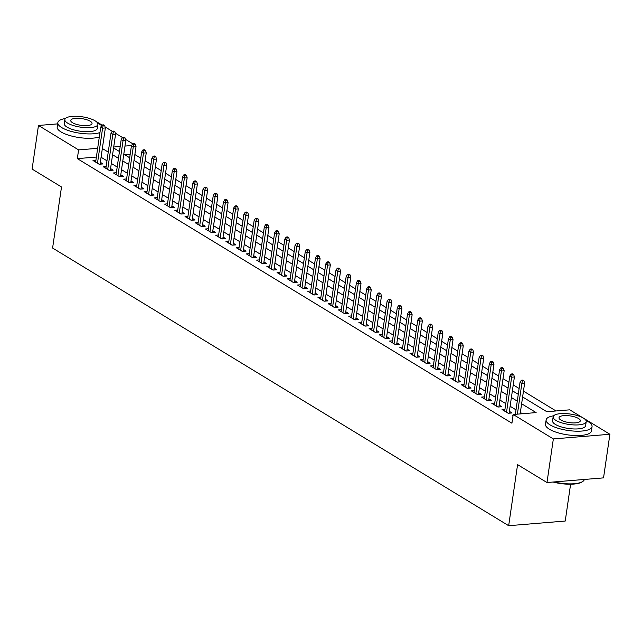 <?xml version="1.0" encoding="UTF-8"?>
<svg xmlns="http://www.w3.org/2000/svg" width="642" height="642" viewBox="0 0 642 642"><rect width="100%" height="100%" fill="white"/><g stroke="black" fill="none" stroke-linecap="round" stroke-linejoin="round"><path stroke-width="0.96" d="M570.602 484.22L565.233 521.039L508.673 525.702L52.596 248.037L61.504 186.974L32.1 169.079L38.464 125.463L57.652 123.882M95.819 121.29L102.046 125.078M105.063 126.915L112.278 131.305M115.287 133.135L122.502 137.532M125.511 139.362L132.725 143.76M556.02 410.96L523.463 391.13M519.121 388.49L513.231 384.911M508.897 382.271L503.007 378.684M498.673 376.043L492.783 372.456M488.442 369.816L482.559 366.229M478.218 363.589L472.327 360.01M467.994 357.369L462.104 353.782M457.77 351.142L451.88 347.555M447.538 344.915L441.656 341.327M437.314 338.687L431.424 335.1M427.091 332.46L421.2 328.881M416.867 326.24L410.976 322.653M406.635 320.013L400.744 316.426M396.411 313.786L390.521 310.198M386.187 307.558L380.297 303.979M375.955 301.331L370.073 297.752M365.731 295.111L359.841 291.524M355.507 288.884L349.617 285.297M345.284 282.657L339.393 279.069M335.052 276.429L329.169 272.85M324.828 270.21L318.938 266.623M314.604 263.982L308.714 260.395M304.38 257.755L298.49 254.168M294.148 251.528L288.258 247.94M283.925 245.3L278.034 241.721M273.701 239.081L267.81 235.494M263.469 232.853L257.586 229.266M253.245 226.626L247.355 223.039M243.021 220.399L237.131 216.819M232.797 214.179L226.907 210.592M222.565 207.952L216.683 204.365M212.342 201.724L206.451 198.137M202.118 195.497L196.227 191.91M191.894 189.27L186.003 185.69M181.662 183.05L175.772 179.463M171.438 176.823L165.548 173.236M161.214 170.595L155.324 167.008M150.982 164.368L145.1 160.789M140.758 158.141L134.868 154.561M522.612 396.965L546.832 411.715L569.759 409.829L582.671 417.685M584.116 418.56L609.9 434.265L553.348 438.927L513.207 414.491L536.134 412.597L521.617 403.762M553.348 438.927L546.984 482.535L603.536 477.873L609.9 434.265M513.03 415.695L512.276 415.759L512.958 416.177M504.957 409.299L502.052 409.532L508.191 413.271L512.011 412.958L509.379 411.353M494.725 403.072L491.828 403.312L497.959 407.044L501.787 406.731L499.147 405.126M484.501 396.844L481.604 397.085L487.735 400.817L491.555 400.504L488.923 398.899M474.277 390.617L471.372 390.858L477.512 394.597L481.331 394.276L478.699 392.679M464.054 384.389L461.149 384.63L467.288 388.37L471.108 388.057L468.475 386.452M453.822 378.17L450.925 378.411L457.056 382.142L460.876 381.829L458.244 380.224M443.598 371.943L440.693 372.183L446.832 375.915L450.652 375.602L448.02 373.997M433.374 365.715L430.469 365.956L436.608 369.688L440.428 369.375L437.796 367.77M423.142 359.488L420.245 359.729L426.376 363.468L430.204 363.147L427.572 361.55M412.918 353.269L410.021 353.501L416.152 357.241L419.972 356.928L417.34 355.323M402.695 347.041L399.789 347.282L405.929 351.013L409.748 350.701L407.116 349.096M392.471 340.814L389.566 341.054L395.705 344.786L399.525 344.473L396.892 342.868M382.239 334.586L379.342 334.827L385.473 338.567L389.301 338.246L386.661 336.649M372.015 328.359L369.118 328.6L375.249 332.339L379.069 332.018L376.437 330.421M361.791 322.14L358.886 322.372L365.025 326.112L368.845 325.799L366.213 324.194M351.567 315.912L348.662 316.153L354.801 319.885L358.621 319.572L355.989 317.967M341.335 309.685L338.438 309.925L344.569 313.657L348.389 313.344L345.757 311.739M331.112 303.457L328.206 303.698L334.346 307.438L338.165 307.117L335.533 305.52M320.888 297.238L317.983 297.471L324.122 301.21L327.942 300.897L325.309 299.292M310.656 291.011L307.759 291.251L313.89 294.983L317.718 294.67L315.086 293.065M300.432 284.783L297.535 285.024L303.666 288.756L307.486 288.443L304.854 286.838M290.208 278.556L287.303 278.797L293.442 282.528L297.262 282.215L294.63 280.61M279.984 272.328L277.079 272.569L283.218 276.309L287.038 275.988L284.406 274.391M269.752 266.109L266.855 266.342L272.986 270.081L276.814 269.768L274.174 268.163M259.528 259.882L256.631 260.122L262.763 263.854L266.582 263.541L263.95 261.936M249.305 253.654L246.4 253.895L252.539 257.627L256.359 257.314L253.726 255.709M239.081 247.427L236.176 247.668L242.315 251.407L246.135 251.086L243.503 249.489M228.849 241.199L225.952 241.44L232.083 245.18L235.903 244.867L233.271 243.262M218.625 234.98L215.72 235.221L221.859 238.952L225.679 238.639L223.047 237.034M208.401 228.753L205.496 228.993L211.635 232.725L215.455 232.412L212.823 230.807M198.169 222.525L195.272 222.766L201.403 226.498L205.231 226.185L202.599 224.58M187.945 216.298L185.048 216.539L191.18 220.278L194.999 219.957L192.367 218.36M177.722 210.078L174.817 210.311L180.956 214.051L184.776 213.738L182.143 212.133M167.498 203.851L164.593 204.092L170.732 207.823L174.552 207.51L171.92 205.905M157.266 197.624L154.369 197.864L160.5 201.596L164.328 201.283L161.688 199.678M147.042 191.396L144.145 191.637L150.276 195.377L154.096 195.056L151.464 193.459M136.818 185.169L133.913 185.41L140.052 189.149L143.872 188.828L141.24 187.231M126.594 178.949L123.689 179.182L129.828 182.922L133.648 182.609L131.016 181.004M116.362 172.722L113.465 172.963L119.597 176.694L123.416 176.381L120.784 174.776M106.139 166.495L103.234 166.735L109.373 170.467L113.193 170.154L110.56 168.549M130.19 154.265L124.692 154.714M96.38 157.049L77.329 158.622L511.931 423.214L513.207 414.491M522.395 413.729L520.349 412.485M516.008 409.845L510.117 406.258M505.784 403.617L499.893 400.03M495.56 397.39L489.669 393.803M485.328 391.163L479.446 387.583M475.104 384.943L469.214 381.356M464.88 378.716L458.99 375.129M454.656 372.488L448.766 368.901M444.424 366.261L438.534 362.682M434.201 360.042L428.31 356.454M423.977 353.814L418.086 350.227M413.745 347.587L407.863 344M403.521 341.359L397.631 337.772M393.297 335.132L387.407 331.553M383.073 328.913L377.183 325.325M372.841 322.685L366.959 319.098M362.618 316.458L356.727 312.871M352.394 310.23L346.503 306.651M342.17 304.003L336.28 300.424M331.938 297.784L326.048 294.197M321.714 291.556L315.824 287.969M311.49 285.329L305.6 281.742M301.258 279.101L295.376 275.522M291.035 272.882L285.144 269.295M280.811 266.655L274.92 263.068M270.587 260.427L264.697 256.84M260.355 254.2L254.473 250.613M250.131 247.972L244.241 244.393M239.907 241.753L234.017 238.166M229.684 235.526L223.793 231.939M219.452 229.298L213.561 225.711M209.228 223.071L203.337 219.492M199.004 216.852L193.114 213.264M188.772 210.624L182.89 207.037M178.548 204.397L172.658 200.81M168.324 198.169L162.434 194.582M158.101 191.942L152.21 188.363M147.869 185.723L141.986 182.135M137.645 179.495L131.754 175.908M127.421 173.268L121.531 169.681M117.189 167.04L111.307 163.461M106.965 160.813L101.075 157.234M95.915 160.267L93.01 160.508L99.149 164.248L102.969 163.927L100.337 162.33M546.984 482.535L517.58 464.639L508.673 525.702M77.329 158.622L78.597 149.899L38.464 125.463M97.656 148.326L78.597 149.899M517.283 401.122L511.393 397.534M507.052 394.894L501.169 391.307M496.828 388.667L490.937 385.088M486.604 382.439L480.714 378.86M476.38 376.22L470.49 372.633M466.148 369.993L460.266 366.405M455.924 363.765L450.034 360.178M445.7 357.538L439.81 353.959M435.477 351.318L429.586 347.731M425.245 345.091L419.354 341.504M415.021 338.864L409.131 335.276M404.797 332.636L398.907 329.049M394.565 326.409L388.683 322.83M384.341 320.189L378.451 316.602M374.117 313.962L368.227 310.375M363.894 307.735L358.003 304.147M353.662 301.507L347.779 297.928M343.438 295.288L337.548 291.701M333.214 289.06L327.324 285.473M322.99 282.833L317.1 279.246M312.758 276.606L306.868 273.019M302.534 270.378L296.644 266.799M292.311 264.159L286.42 260.572M282.079 257.932L276.196 254.344M271.855 251.704L265.965 248.117M261.631 245.477L255.741 241.898M251.407 239.249L245.517 235.67M241.175 233.03L235.293 229.443M230.951 226.803L225.061 223.215M220.728 220.575L214.837 216.988M210.504 214.348L204.613 210.769M200.272 208.128L194.382 204.541M190.048 201.901L184.158 198.314M179.824 195.674L173.934 192.086M169.592 189.446L163.71 185.859M159.368 183.219L153.478 179.64M149.145 176.999L143.254 173.412M138.921 170.772L133.03 167.185M128.689 164.545L122.807 160.957M118.465 158.317L112.575 154.738M108.241 152.098L102.351 148.511M113.57 147.941L119.46 151.528M123.794 154.168L129.684 157.755M134.018 160.396L139.908 163.975M144.249 166.615L150.132 170.202M154.473 172.842L160.364 176.43M164.697 179.07L170.587 182.657M174.921 185.297L180.811 188.884M185.153 191.525L191.035 195.104M195.377 197.744L201.267 201.331M205.6 203.971L211.491 207.559M215.824 210.199L221.715 213.786M226.056 216.426L231.947 220.005M236.28 222.646L242.17 226.233M246.504 228.873L252.394 232.46M256.736 235.1L262.618 238.688M266.96 241.328L272.85 244.915M277.183 247.555L283.074 251.134M287.407 253.775L293.298 257.362M297.639 260.002L303.522 263.589M307.863 266.229L313.753 269.817M318.087 272.457L323.977 276.036M328.319 278.684L334.201 282.263M338.543 284.904L344.433 288.491M348.767 291.131L354.657 294.718M358.99 297.358L364.881 300.946M369.222 303.586L375.105 307.165M379.446 309.805L385.336 313.392M389.67 316.033L395.56 319.62M399.894 322.26L405.784 325.847M410.126 328.487L416.016 332.075M420.349 334.715L426.24 338.294M430.573 340.934L436.464 344.521M440.805 347.161L446.688 350.749M451.029 353.389L456.919 356.976M461.253 359.616L467.143 363.195M471.477 365.836L477.367 369.423M481.709 372.063L487.591 375.65M491.933 378.29L497.823 381.878M502.156 384.518L508.047 388.105M512.38 390.745L518.271 394.324M131.57 145.533L124.973 146.071M120.19 146.472L113.706 147.002M100.064 164.167L105.352 127.951L102.6 128.175L97.488 163.237M103.129 125.607L104.662 125.487L103.635 124.861L102.11 124.989L103.129 125.607L102.6 128.175L100.762 127.06L95.642 162.113M105.352 127.951L104.662 125.487M102.11 124.989L100.762 127.06M101.669 125.655A23.208 7.279 8.3 0 0 99.903 124.412A23.208 7.279 8.3 0 0 97.696 123.232M65.388 118.521A23.208 7.279 8.3 0 0 57.836 122.638A23.208 7.279 8.3 0 0 61.688 127.565A23.208 7.279 8.3 0 0 99.951 132.565M57.836 122.638L57.194 127.004A23.208 7.279 8.3 0 0 61.054 131.931A23.208 7.279 8.3 0 0 99.317 136.931M97.921 124.388L97.335 128.4A16.708 5.24 -171.7 0 1 85.242 131.666A16.708 5.24 -171.7 0 1 67.041 127.124A16.708 5.24 -171.7 0 1 64.264 123.577L64.85 119.564A16.708 5.24 8.3 0 0 67.627 123.112A16.708 5.24 8.3 0 0 85.827 127.654A16.708 5.24 8.3 0 0 97.921 124.388A16.708 5.24 8.3 0 0 95.136 120.84A16.708 5.24 8.3 0 0 76.936 116.298A16.708 5.24 8.3 0 0 64.85 119.564M72.514 122.71A10.77 3.379 8.3 0 0 84.246 125.639A10.77 3.379 8.3 0 0 92.039 123.537A10.77 3.379 8.3 0 0 90.249 121.25A10.77 3.379 8.3 0 0 78.517 118.321A10.77 3.379 8.3 0 0 70.724 120.423A10.77 3.379 8.3 0 0 72.514 122.71M553.685 415.791A23.208 7.279 8.3 0 0 546.125 419.916A23.208 7.279 8.3 0 0 549.985 424.843A23.208 7.279 8.3 0 0 575.264 431.151A23.208 7.279 8.3 0 0 592.052 426.617A23.208 7.279 8.3 0 0 588.2 421.69A23.208 7.279 8.3 0 0 585.994 420.51M546.125 419.916L545.491 424.274A23.208 7.279 8.3 0 0 549.351 429.201A23.208 7.279 8.3 0 0 574.63 435.509A23.208 7.279 8.3 0 0 591.418 430.975L592.052 426.617M586.21 421.666L585.624 425.678A16.708 5.24 -171.7 0 1 573.539 428.944A16.708 5.24 -171.7 0 1 555.338 424.402A16.708 5.24 -171.7 0 1 552.561 420.855L553.139 416.843A16.708 5.24 8.3 0 0 555.924 420.39A16.708 5.24 8.3 0 0 574.125 424.932A16.708 5.24 8.3 0 0 586.21 421.666A16.708 5.24 8.3 0 0 583.434 418.119A16.708 5.24 8.3 0 0 565.233 413.576A16.708 5.24 8.3 0 0 553.139 416.843M560.811 419.988A10.77 3.379 8.3 0 0 572.544 422.909A10.77 3.379 8.3 0 0 580.336 420.807A10.77 3.379 8.3 0 0 578.546 418.52A10.77 3.379 8.3 0 0 566.814 415.599A10.77 3.379 8.3 0 0 559.022 417.701A10.77 3.379 8.3 0 0 560.811 419.988M554.086 481.949A23.208 7.279 8.3 0 0 582.735 481.492A23.208 7.279 8.3 0 0 584.34 479.462M582.735 481.492L582.15 481.877A22.647 7.102 -171.7 0 1 553.019 482.038M110.296 170.395L115.576 134.178L112.823 134.403L107.712 169.456M113.361 131.835L114.886 131.706L113.867 131.088L112.334 131.209L113.361 131.835L112.823 134.403L110.986 133.279L105.874 168.34M115.576 134.178L114.886 131.706M112.334 131.209L110.986 133.279M120.519 176.622L125.8 140.397L123.047 140.63L117.935 175.683M123.585 138.062L125.11 137.934L124.091 137.316L122.558 137.436L123.585 138.062L123.047 140.63L121.21 139.507L116.098 174.56M125.8 140.397L125.11 137.934M122.558 137.436L121.21 139.507M130.743 182.842L136.032 146.625L133.279 146.849L128.159 181.911M133.809 144.29L135.342 144.161L134.314 143.535L132.79 143.664L133.809 144.29L133.279 146.849L131.433 145.734L126.322 180.787M136.032 146.625L135.342 144.161M132.79 143.664L131.433 145.734M140.967 189.069L146.256 152.852L143.503 153.077L138.391 188.138M144.033 150.509L145.565 150.388L144.538 149.763L143.014 149.891L144.033 150.509L143.503 153.077L141.665 151.961L136.545 187.015M146.256 152.852L145.565 150.388M143.014 149.891L141.665 151.961M151.199 195.296L156.479 159.08L153.727 159.304L148.615 194.357M154.265 156.736L155.789 156.608L154.77 155.99L153.237 156.118L154.265 156.736L153.727 159.304L151.889 158.181L146.777 193.242M156.479 159.08L155.789 156.608M153.237 156.118L151.889 158.181M161.423 201.524L166.703 165.307L163.959 165.532L158.839 200.585M164.488 162.964L166.013 162.835L164.994 162.217L163.469 162.338L164.488 162.964L163.959 165.532L162.113 164.408L157.001 199.469M166.703 165.307L166.013 162.835M163.469 162.338L162.113 164.408M171.647 207.751L176.935 171.526L174.183 171.759L169.071 206.812M174.712 169.191L176.245 169.063L175.218 168.437L173.693 168.565L174.712 169.191L174.183 171.759L172.337 170.636L167.225 205.689M176.935 171.526L176.245 169.063M173.693 168.565L172.337 170.636M181.879 213.971L187.159 177.754L184.406 177.978L179.295 213.04M184.944 175.41L186.469 175.29L185.45 174.664L183.917 174.793L184.944 175.41L184.406 177.978L182.569 176.863L177.449 211.916M187.159 177.754L186.469 175.29M183.917 174.793L182.569 176.863M192.102 220.198L197.383 183.981L194.63 184.206L189.518 219.267M195.168 181.638L196.693 181.517L195.674 180.892L194.141 181.02L195.168 181.638L194.63 184.206L192.793 183.09L187.681 218.144M197.383 183.981L196.693 181.517M194.141 181.02L192.793 183.09M202.326 226.425L207.607 190.209L204.862 190.433L199.742 225.486M205.392 187.865L206.925 187.737L205.897 187.119L204.373 187.239L205.392 187.865L204.862 190.433L203.016 189.31L197.905 224.371M207.607 190.209L206.925 187.737M204.373 187.239L203.016 189.31M212.55 232.653L217.839 196.428L215.086 196.661L209.974 231.714M215.616 194.093L217.148 193.964L216.121 193.346L214.597 193.467L215.616 194.093L215.086 196.661L213.248 195.537L208.128 230.59M217.839 196.428L217.148 193.964M214.597 193.467L213.248 195.537M222.782 238.88L228.062 202.655L225.31 202.888L220.198 237.941M225.848 200.32L227.372 200.192L226.353 199.566L224.82 199.694L225.848 200.32L225.31 202.888L223.472 201.765L218.36 236.818M228.062 202.655L227.372 200.192M224.82 199.694L223.472 201.765M233.006 245.1L238.286 208.883L235.534 209.107L230.422 244.169M236.071 206.539L237.596 206.419L236.577 205.793L235.044 205.922L236.071 206.539L235.534 209.107L233.696 207.992L228.584 243.045M238.286 208.883L237.596 206.419M235.044 205.922L233.696 207.992M243.23 251.327L248.518 215.11L245.766 215.335L240.646 250.388M246.295 212.767L247.828 212.638L246.801 212.02L245.276 212.149L246.295 212.767L245.766 215.335L243.92 214.211L238.808 249.273M248.518 215.11L247.828 212.638M245.276 212.149L243.92 214.211M253.454 257.554L258.742 221.338L255.989 221.562L250.878 256.615M256.519 218.994L258.052 218.866L257.025 218.248L255.5 218.368L256.519 218.994L255.989 221.562L254.152 220.439L249.032 255.5M258.742 221.338L258.052 218.866M255.5 218.368L254.152 220.439M263.685 263.782L268.966 227.557L266.213 227.79L261.101 262.843M266.751 225.222L268.276 225.093L267.257 224.467L265.724 224.596L266.751 225.222L266.213 227.79L264.376 226.666L259.264 261.719M268.966 227.557L268.276 225.093M265.724 224.596L264.376 226.666M273.909 270.001L279.19 233.784L276.445 234.009L271.325 269.07M276.975 231.449L278.5 231.321L277.48 230.695L275.956 230.823L276.975 231.449L276.445 234.009L274.599 232.894L269.488 267.947M279.19 233.784L278.5 231.321M275.956 230.823L274.599 232.894M284.133 276.229L289.422 240.012L286.669 240.236L281.557 275.298M287.199 237.668L288.731 237.548L287.704 236.922L286.18 237.05L287.199 237.668L286.669 240.236L284.823 239.121L279.711 274.174M289.422 240.012L288.731 237.548M286.18 237.05L284.823 239.121M294.365 282.456L299.645 246.239L296.893 246.464L291.781 281.517M297.431 243.896L298.955 243.767L297.936 243.149L296.403 243.278L297.431 243.896L296.893 246.464L295.055 245.34L289.935 280.402M299.645 246.239L298.955 243.767M296.403 243.278L295.055 245.34M304.589 288.683L309.869 252.467L307.117 252.691L302.005 287.744M307.654 250.123L309.179 249.995L308.16 249.377L306.627 249.497L307.654 250.123L307.117 252.691L305.279 251.568L300.167 286.629M309.869 252.467L309.179 249.995M306.627 249.497L305.279 251.568M314.813 294.911L320.093 258.686L317.349 258.919L312.229 293.972M317.878 256.351L319.411 256.222L318.384 255.596L316.859 255.725L317.878 256.351L317.349 258.919L315.503 257.795L310.391 292.848M320.093 258.686L319.411 256.222M316.859 255.725L315.503 257.795M325.037 301.13L330.325 264.913L327.572 265.138L322.461 300.199M328.102 262.57L329.635 262.45L328.608 261.824L327.083 261.952L328.102 262.57L327.572 265.138L325.735 264.022L320.615 299.076M330.325 264.913L329.635 262.45M327.083 261.952L325.735 264.022M335.268 307.358L340.549 271.141L337.796 271.365L332.684 306.427M338.334 268.797L339.859 268.677L338.84 268.051L337.307 268.179L338.334 268.797L337.796 271.365L335.959 270.25L330.847 305.303M340.549 271.141L339.859 268.677M337.307 268.179L335.959 270.25M345.492 313.585L350.773 277.368L348.02 277.593L342.908 312.646M348.558 275.025L350.083 274.896L349.063 274.278L347.531 274.399L348.558 275.025L348.02 277.593L346.182 276.469L341.071 311.53M350.773 277.368L350.083 274.896M347.531 274.399L346.182 276.469M355.716 319.812L361.005 283.587L358.252 283.82L353.132 318.873M358.782 281.252L360.314 281.124L359.287 280.506L357.763 280.626L358.782 281.252L358.252 283.82L356.406 282.697L351.294 317.75M361.005 283.587L360.314 281.124M357.763 280.626L356.406 282.697M365.94 326.032L371.228 289.815L368.476 290.04L363.364 325.101M369.006 287.48L370.538 287.351L369.511 286.725L367.986 286.854L369.006 287.48L368.476 290.04L366.638 288.924L361.518 323.977M371.228 289.815L370.538 287.351M367.986 286.854L366.638 288.924M376.172 332.259L381.452 296.042L378.7 296.267L373.588 331.328M379.237 293.699L380.762 293.579L379.743 292.953L378.21 293.081L379.237 293.699L378.7 296.267L376.862 295.151L371.75 330.205M381.452 296.042L380.762 293.579M378.21 293.081L376.862 295.151M386.396 338.486L391.676 302.27L388.932 302.494L383.812 337.548M389.461 299.926L390.986 299.798L389.967 299.18L388.442 299.308L389.461 299.926L388.932 302.494L387.086 301.371L381.974 336.432M391.676 302.27L390.986 299.798M388.442 299.308L387.086 301.371M396.62 344.714L401.908 308.497L399.155 308.722L394.044 343.775M399.685 306.154L401.218 306.025L400.191 305.407L398.666 305.528L399.685 306.154L399.155 308.722L397.31 307.598L392.198 342.659M401.908 308.497L401.218 306.025M398.666 305.528L397.31 307.598M406.851 350.941L412.132 314.716L409.379 314.949L404.267 350.002M409.917 312.381L411.442 312.253L410.423 311.627L408.89 311.755L409.917 312.381L409.379 314.949L407.542 313.826L402.422 348.879M412.132 314.716L411.442 312.253M408.89 311.755L407.542 313.826M417.075 357.161L422.356 320.944L419.603 321.169L414.491 356.23M420.141 318.601L421.666 318.48L420.646 317.854L419.114 317.983L420.141 318.601L419.603 321.169L417.765 320.053L412.654 355.106M422.356 320.944L421.666 318.48M419.114 317.983L417.765 320.053M427.299 363.388L432.58 327.171L429.835 327.396L424.715 362.457M430.365 324.828L431.897 324.708L430.87 324.082L429.346 324.21L430.365 324.828L429.835 327.396L427.989 326.28L422.877 361.334M432.58 327.171L431.897 324.708M429.346 324.21L427.989 326.28M437.523 369.615L442.811 333.399L440.059 333.623L434.947 368.677M440.589 331.055L442.121 330.927L441.094 330.309L439.569 330.429L440.589 331.055L440.059 333.623L438.221 332.5L433.101 367.561M442.811 333.399L442.121 330.927M439.569 330.429L438.221 332.5M447.755 375.843L453.035 339.618L450.283 339.851L445.171 374.904M450.82 337.283L452.345 337.154L451.326 336.536L449.793 336.657L450.82 337.283L450.283 339.851L448.445 338.727L443.333 373.78M453.035 339.618L452.345 337.154M449.793 336.657L448.445 338.727M457.979 382.07L463.259 345.845L460.507 346.078L455.395 381.131M461.044 343.51L462.569 343.382L461.55 342.756L460.017 342.884L461.044 343.51L460.507 346.078L458.669 344.955L453.557 380.008M463.259 345.845L462.569 343.382M460.017 342.884L458.669 344.955M468.203 388.29L473.491 352.073L470.738 352.298L465.619 387.359M471.268 349.73L472.801 349.609L471.774 348.983L470.249 349.112L471.268 349.73L470.738 352.298L468.893 351.182L463.781 386.235M473.491 352.073L472.801 349.609M470.249 349.112L468.893 351.182M478.426 394.517L483.715 358.3L480.962 358.525L475.85 393.578M481.492 355.957L483.025 355.828L482.006 355.211L480.473 355.339L481.492 355.957L480.962 358.525L479.125 357.401L474.005 392.463M483.715 358.3L483.025 355.828M480.473 355.339L479.125 357.401M488.658 400.744L493.939 364.528L491.186 364.752L486.074 399.805M491.724 362.184L493.249 362.056L492.229 361.438L490.697 361.558L491.724 362.184L491.186 364.752L489.348 363.629L484.237 398.69M493.939 364.528L493.249 362.056M490.697 361.558L489.348 363.629M498.882 406.972L504.163 370.747L501.418 370.98L496.298 406.033M501.948 368.412L503.472 368.283L502.453 367.657L500.929 367.786L501.948 368.412L501.418 370.98L499.572 369.856L494.46 404.909M504.163 370.747L503.472 368.283M500.929 367.786L499.572 369.856M509.106 413.191L514.394 376.974L511.642 377.199L506.53 412.26M512.172 374.639L513.704 374.511L512.677 373.885L511.152 374.013L512.172 374.639L511.642 377.199L509.796 376.084L504.684 411.137M514.394 376.974L513.704 374.511M511.152 374.013L509.796 376.084M520.14 413.921L524.618 383.202L521.866 383.426L517.388 414.146M522.403 380.858L523.928 380.738L522.909 380.112L521.376 380.241L522.403 380.858L521.866 383.426L520.028 382.311L515.357 414.315M524.618 383.202L523.928 380.738M521.376 380.241L520.028 382.311"/></g></svg>
